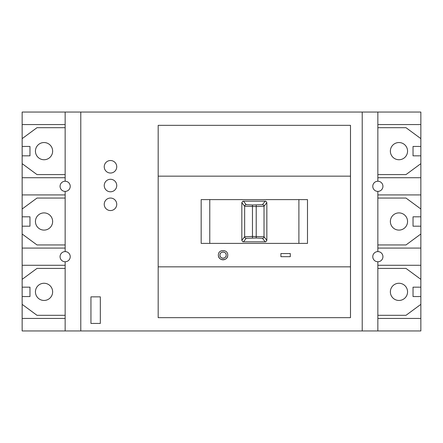 <?xml version="1.0" encoding="UTF-8"?>
<svg xmlns="http://www.w3.org/2000/svg" width="443" height="443" viewBox="0 0 443 443"><rect width="100%" height="100%" fill="white"/><g stroke="black" fill="none" stroke-linecap="round" stroke-linejoin="round"><path stroke-width="0.66" d="M104.238 166.778A6.252 6.252 0 0 0 110.49 173.03A6.252 6.252 0 0 0 116.742 166.778A6.252 6.252 0 0 0 110.49 160.521A6.252 6.252 0 0 0 104.238 166.778M104.238 185.539A6.252 6.252 0 0 0 110.49 191.791A6.252 6.252 0 0 0 116.742 185.539A6.252 6.252 0 0 0 110.49 179.282A6.252 6.252 0 0 0 104.238 185.539M104.238 204.301A6.252 6.252 0 0 0 110.49 210.558A6.252 6.252 0 0 0 116.742 204.301A6.252 6.252 0 0 0 110.49 198.049A6.252 6.252 0 0 0 104.238 204.301M226.129 254.504A3.129 3.129 0 0 0 225.952 253.917M225.664 253.379A3.129 3.129 0 0 0 219.938 255.118A3.129 3.129 0 0 0 223.062 258.241A3.129 3.129 0 0 0 226.19 255.118C226.379 251.081 219.75 251.081 219.938 255.118C219.745 259.144 226.373 259.161 226.19 255.118M218.371 255.118C218.089 261.16 228.029 261.182 227.752 255.118C228.04 249.066 218.089 249.06 218.371 255.118A4.69 4.69 0 0 0 223.062 259.808A4.69 4.69 0 0 0 227.752 255.118M65.149 112.051L65.149 181.237A5.083 5.083 0 0 0 60.065 186.32A5.083 5.083 0 0 0 65.149 191.404L65.149 251.596A5.083 5.083 0 0 0 60.065 256.68A5.083 5.083 0 0 0 65.149 261.763L65.149 330.949L377.851 330.949L377.851 261.763A5.083 5.083 0 0 1 372.773 256.68A5.083 5.083 0 0 1 377.851 251.596L377.851 191.404A5.083 5.083 0 0 1 372.773 186.32A5.083 5.083 0 0 1 377.851 181.237L377.851 112.051L22.15 112.051L22.15 138.631L37.002 127.689L65.149 127.689M377.851 261.763A5.083 5.083 0 0 0 382.935 256.68A5.083 5.083 0 0 0 377.851 251.596M377.851 191.404A5.083 5.083 0 0 0 382.935 186.32A5.083 5.083 0 0 0 377.851 181.237M65.149 251.596A5.083 5.083 0 0 1 70.227 256.68A5.083 5.083 0 0 1 65.149 261.763M65.149 181.237A5.083 5.083 0 0 1 70.227 186.32A5.083 5.083 0 0 1 65.149 191.404M52.639 221.5A8.6 8.6 0 0 1 44.04 230.1A8.6 8.6 0 0 1 35.44 221.5A8.6 8.6 0 0 1 44.04 212.9A8.6 8.6 0 0 1 52.639 221.5M52.639 291.859A8.6 8.6 0 0 1 44.04 300.459A8.6 8.6 0 0 1 35.44 291.859A8.6 8.6 0 0 1 44.04 283.26A8.6 8.6 0 0 1 52.639 291.859M52.639 151.141A8.6 8.6 0 0 1 44.04 159.74A8.6 8.6 0 0 1 35.44 151.141A8.6 8.6 0 0 1 44.04 142.541A8.6 8.6 0 0 1 52.639 151.141M390.361 221.5A8.6 8.6 0 0 0 398.96 230.1A8.6 8.6 0 0 0 407.56 221.5A8.6 8.6 0 0 0 398.96 212.9A8.6 8.6 0 0 0 390.361 221.5M390.361 291.859A8.6 8.6 0 0 0 398.96 300.459A8.6 8.6 0 0 0 407.56 291.859A8.6 8.6 0 0 0 398.96 283.26A8.6 8.6 0 0 0 390.361 291.859M390.361 151.141A8.6 8.6 0 0 0 398.96 159.74A8.6 8.6 0 0 0 407.56 151.141A8.6 8.6 0 0 0 398.96 142.541A8.6 8.6 0 0 0 390.361 151.141M350.491 266.841L350.491 317.659L158.179 317.659L158.179 266.841L350.491 266.841L350.491 125.341L158.179 125.341L158.179 176.159L350.491 176.159M201.172 243.39L307.492 243.39L307.492 199.61L201.172 199.61L201.172 243.39M158.179 266.841L158.179 176.159M65.149 248.08L22.15 248.08L22.15 138.631M65.149 318.439L22.15 318.439L22.15 248.08M22.15 318.439L22.15 330.949L65.149 330.949M65.149 265.279L22.15 265.279M65.149 177.721L22.15 177.721M65.149 194.92L22.15 194.92M65.149 124.561L22.15 124.561M377.851 265.279L420.85 265.279L420.85 112.051L377.851 112.051M377.851 330.949L420.85 330.949L420.85 265.279M377.851 124.561L420.85 124.561M377.851 248.08L420.85 248.08M377.851 194.92L420.85 194.92M377.851 177.721L420.85 177.721M298.892 199.61L298.892 243.39M209.772 199.61L209.772 243.39M266.841 240.377L265.839 241.828L242.83 241.828L241.828 240.377L244.647 236.75L252.46 236.435L264.022 236.75L266.841 240.377L266.841 202.623L264.022 206.25L256.209 206.565L244.647 206.25L241.828 202.623L242.83 201.172L265.839 201.172L266.841 202.623M241.828 240.377L241.828 202.623M377.851 318.439L420.85 318.439M80.781 112.051L80.781 330.949M362.219 330.949L362.219 112.051M100.328 296.86L90.948 296.86L90.948 323.44L100.328 323.44L100.328 296.86M280.912 253.551L280.912 256.68L290.298 256.68L290.298 253.551L280.912 253.551M243.473 201.172L246.208 204.688A1.562 1.562 142.1 0 0 244.647 206.25L244.647 236.75A1.562 1.562 37.9 0 0 246.208 238.312L243.473 241.828M246.208 204.688L252.46 205.004L262.461 204.688A1.562 1.562 37.9 0 1 264.022 206.25L264.022 236.75A1.562 1.562 142.1 0 1 262.461 238.312L256.209 237.996L246.208 238.312M377.851 174.592L405.998 174.592L420.85 163.65M420.85 155.831L413.031 155.831L413.031 146.45L420.85 146.45M420.85 138.631L405.998 127.689L377.851 127.689M377.851 315.311L405.998 315.311L420.85 304.369M420.85 296.55L413.031 296.55L413.031 287.169L420.85 287.169M420.85 279.35L405.998 268.408L377.851 268.408M377.851 244.951L405.998 244.951L420.85 234.009M420.85 226.19L413.031 226.19L413.031 216.81L420.85 216.81M420.85 208.991L405.998 198.049L377.851 198.049M22.15 155.831L29.969 155.831L29.969 146.45L22.15 146.45M65.149 174.592L37.002 174.592L22.15 163.65M22.15 279.35L37.002 268.408L65.149 268.408M22.15 296.55L29.969 296.55L29.969 287.169L22.15 287.169M65.149 315.311L37.002 315.311L22.15 304.369M22.15 208.991L37.002 198.049L65.149 198.049M22.15 226.19L29.969 226.19L29.969 216.81L22.15 216.81M65.149 244.951L37.002 244.951L22.15 234.009M256.209 237.996L256.209 205.004M252.46 205.004L252.46 237.996M262.461 204.688L265.191 201.172M265.191 241.828L262.461 238.312"/></g></svg>
